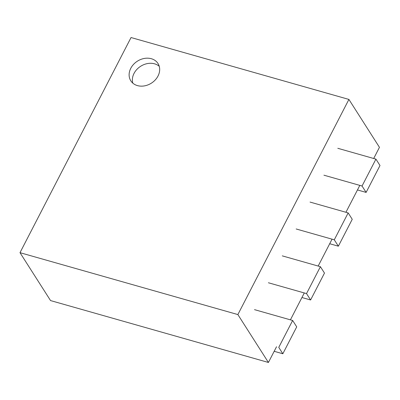 <?xml version="1.0" encoding="UTF-8"?>
<svg xmlns="http://www.w3.org/2000/svg" width="400" height="400" viewBox="0 0 400 400"><rect width="100%" height="100%" fill="white"/><g stroke="black" fill="none" stroke-linecap="round" stroke-linejoin="round"><path stroke-width="0.6" d="M237.865 314.57L268.415 362.465L50.55 300.575L20 252.675L131.045 37.535L348.91 99.425L237.865 314.57L20 252.675M158.01 76.03A16.11 13.03 -32.5 0 0 157.98 63.5A16.11 13.03 -32.5 0 0 137.39 61.175A16.11 13.03 -32.5 0 0 130.815 80.825A16.11 13.03 -32.5 0 0 144.435 85.89A16.11 13.03 -32.5 0 0 158.01 76.03M373.695 158.49L379.455 147.325L348.91 99.425M268.415 362.465L276.53 346.74M290.41 319.85L304.29 292.955M318.17 266.06L332.055 239.17M345.935 212.275L359.815 185.385M159.235 66.29A16.11 13.03 -32.5 0 0 140.645 66.285A16.11 13.03 -32.5 0 0 132.815 83.14M366.12 192.405L362.045 186.02L375.925 159.125L380 165.51L366.12 192.405L357.46 189.945M323.92 175.185L362.045 186.02M337.8 148.295L375.925 159.125M338.36 246.19L334.285 239.805L348.165 212.91L352.24 219.3L338.36 246.19L329.7 243.73M296.16 228.975L334.285 239.805M310.04 202.08L348.165 212.91M310.6 299.975L306.525 293.59L320.405 266.695L324.48 273.085L310.6 299.975L301.94 297.515M268.4 282.76L306.525 293.59M282.28 255.865L320.405 266.695M282.835 353.76L278.765 347.375L292.645 320.48L296.72 326.87L282.835 353.76L274.175 351.3M254.52 309.65L292.645 320.48"/></g></svg>
